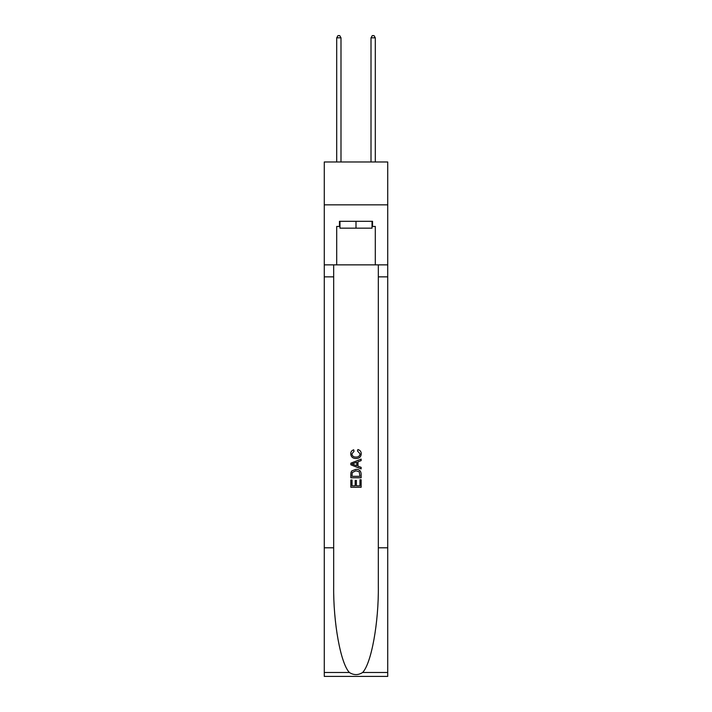 <?xml version="1.0" encoding="UTF-8"?>
<svg xmlns="http://www.w3.org/2000/svg" width="712" height="712" viewBox="0 0 712 712"><rect width="100%" height="100%" fill="white"/><g stroke="black" fill="none" stroke-linecap="round" stroke-linejoin="round"><path stroke-width="1.07" d="M387.72 204.842L387.72 161.98L324.28 161.98L324.28 204.842L387.72 204.842L387.72 264.864L375.295 264.864L375.295 226.452L372.545 226.452L372.545 221.307L339.455 221.307L339.455 226.452L339.971 226.452M372.029 221.307L372.029 228.169L339.971 228.169L339.971 221.307M356 221.307L356 228.169M359.952 479.754L359.952 485.824L356.392 485.824L359.952 485.824L359.952 479.754L361.135 479.754L361.135 487.275L350.847 487.275L350.847 480.022L350.847 487.275M355.208 480.413L355.208 485.824L352.04 485.824L355.208 485.824L355.208 480.413L356.392 480.413L356.392 485.824M351.737 470.943L350.998 472.439L351.737 470.943L355.938 469.333C359.231 469.324 360.966 470.908 361.135 474.094L361.135 477.779L350.847 477.779L350.847 474.254L350.847 477.779M357.842 449.548L357.504 450.999L357.842 449.548C360.023 450.118 361.171 451.515 361.269 453.749C360.993 456.908 359.213 458.501 355.92 458.519L355.92 458.519C352.76 458.448 351.025 456.873 350.722 453.775L350.722 453.775C350.776 451.746 351.772 450.42 353.713 449.815L354.024 451.266L351.906 453.847C352.209 456.072 353.553 457.14 355.911 457.068C358.323 457.193 359.711 456.134 360.085 453.882L357.504 450.999M362.63 672.484L387.72 672.484L387.72 676.4L324.28 676.4L324.28 547.795L333.67 547.795L333.67 586.029C333.207 622.573 340.621 663.397 349.37 672.484C353.784 675.305 358.207 675.305 362.63 672.484C371.379 663.397 378.793 622.573 378.33 586.029L378.33 264.864M350.847 463.174L350.847 464.811L361.135 468.897L350.847 464.811L350.847 463.174L361.135 459.089L350.847 463.174M378.33 547.795L387.72 547.795L387.72 264.864M324.28 547.795L324.28 204.842M333.67 264.864L333.67 547.795M387.72 672.484L387.72 547.795M324.28 264.864L336.705 264.864L336.705 226.452L339.455 226.452M336.705 264.864L375.295 264.864M372.029 226.452L372.545 226.452M361.135 459.089L361.135 460.628L357.976 461.803L357.976 466.182L361.135 467.357L361.135 468.897M353.935 464.696L356.783 465.746L356.783 462.239L352.04 463.993L353.935 464.696M356.783 462.239L356.783 465.746M350.847 474.254L350.998 472.439M359.222 471.771L359.952 476.328L359.222 471.771L355.92 470.783L352.253 472.537L352.04 476.328L359.952 476.328L352.04 476.328M350.847 480.022L352.04 480.022L352.04 485.824M340.995 161.98L340.995 37.825L336.705 37.825L336.705 161.98M336.705 37.825L337.995 35.6L339.713 35.6L340.995 37.825M375.295 161.98L375.295 37.825L371.005 37.825L371.005 161.98M371.005 37.825L372.287 35.6L374.005 35.6L375.295 37.825M378.33 276.861L387.72 276.861M333.67 276.861L324.28 276.861M324.28 672.484L349.37 672.484"/></g></svg>
